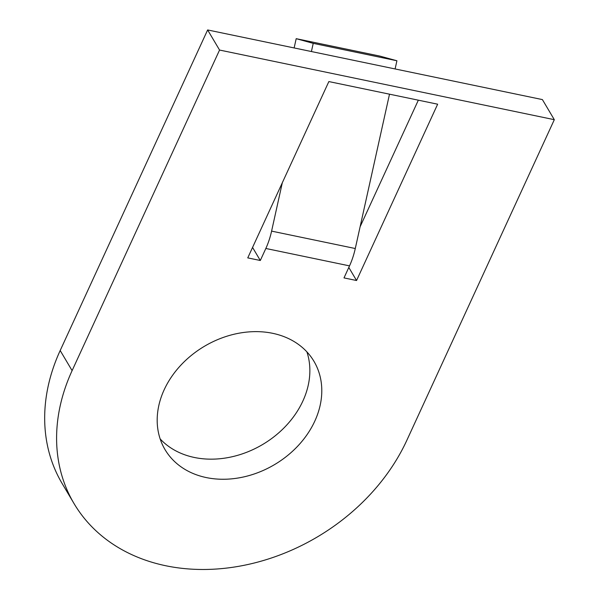 <?xml version="1.0" encoding="UTF-8"?>
<svg xmlns="http://www.w3.org/2000/svg" width="599" height="599" viewBox="0 0 599 599"><rect width="100%" height="100%" fill="white"/><g stroke="black" fill="none" stroke-linecap="round" stroke-linejoin="round"><path stroke-width="0.9" d="M306.898 351.883A86.563 68.765 -30.7 0 1 281.388 430.434A86.563 68.765 -30.7 0 1 194.39 457.479A86.563 68.765 -30.7 0 1 160.158 438.917M206.311 477.575A86.563 68.765 -30.7 0 1 165.032 449.609A86.563 68.765 -30.7 0 1 180.554 365.51A86.563 68.765 -30.7 0 1 272.665 333.314A86.563 68.765 -30.7 0 1 313.943 361.287A86.563 68.765 -30.7 0 1 298.422 445.386A86.563 68.765 -30.7 0 1 206.311 477.575M219.556 50.046L207.636 29.95L60.185 350.527A192.361 152.82 149.3 0 0 62.116 483.475L74.036 503.579A192.361 152.82 149.3 0 0 241.809 565.748A192.361 152.82 149.3 0 0 406.863 440.265L554.315 119.688L219.556 50.046L72.105 370.631A192.361 152.82 149.3 0 0 74.036 503.579M554.315 119.688L542.394 99.591L207.636 29.95M260.31 260.498L247.754 257.884L328.851 81.569L437.652 104.196L356.555 280.519L343.998 277.906L349.524 265.881L265.836 248.473L260.31 260.498L252.561 247.432M356.555 280.519L348.805 267.454M418.334 100.183L360.104 226.781M265.836 248.473A43.285 19.842 -78.2 0 0 271.594 231.117L282.316 182.74M389.507 94.185L355.282 248.525A43.285 19.842 101.8 0 1 349.524 265.881M395.1 68.945L396.912 60.761L379.878 56.089L296.191 38.68L294.139 47.942M396.912 60.761L313.225 43.353L311.413 51.536M313.225 43.353L296.191 38.68M72.105 370.631L60.185 350.527M355.282 248.525L271.594 231.117"/></g></svg>
